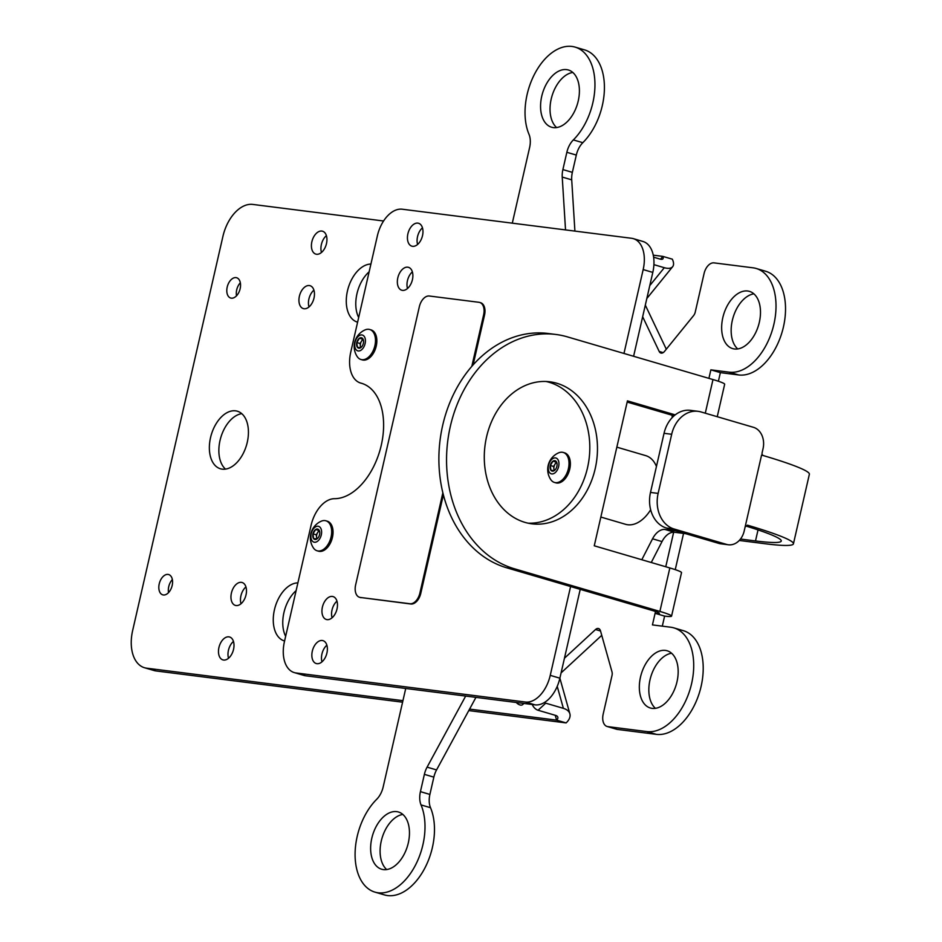 <?xml version="1.0" encoding="UTF-8"?>
<svg xmlns="http://www.w3.org/2000/svg" width="942" height="942" viewBox="0 0 942 942"><rect width="100%" height="100%" fill="white"/><g stroke="black" fill="none" stroke-linecap="round" stroke-linejoin="round"><path stroke-width="1.41" d="M383.582 220.993L252.786 204.426A35.784 21.913 -73.7 0 0 222.913 236.43L132.634 630.61A35.784 21.913 -73.7 0 0 144.479 667.725A35.784 21.913 -73.7 0 0 146.575 668.172L402.94 700.66M235.571 410.842A30.003 18.369 -73.7 0 0 210.878 436.24A30.003 18.369 -73.7 0 0 220.452 468.786A30.003 18.369 -73.7 0 0 222.218 469.151A30.003 18.369 -73.7 0 0 246.91 443.753A30.003 18.369 -73.7 0 0 237.337 411.207A30.003 18.369 -73.7 0 0 235.571 410.842M297.896 582.886A30.003 18.369 -73.7 0 0 274.475 609.615A30.003 18.369 -73.7 0 0 284.354 640.925A30.003 18.369 -73.7 0 0 284.59 640.996M370.913 264.054A30.003 18.369 -73.7 0 0 347.492 290.784A30.003 18.369 -73.7 0 0 357.371 322.105A30.003 18.369 -73.7 0 0 357.607 322.164M223.584 660.036A11.928 7.301 -73.7 0 0 233.404 649.933A11.928 7.301 -73.7 0 0 229.601 636.992A11.928 7.301 -73.7 0 0 228.894 636.851A11.928 7.301 -73.7 0 0 219.074 646.942A11.928 7.301 -73.7 0 0 222.889 659.883A11.928 7.301 -73.7 0 0 223.584 660.036M236.065 605.541A11.928 7.301 -73.7 0 0 245.886 595.438A11.928 7.301 -73.7 0 0 242.082 582.497A11.928 7.301 -73.7 0 0 241.376 582.356A11.928 7.301 -73.7 0 0 231.555 592.459A11.928 7.301 -73.7 0 0 235.37 605.4A11.928 7.301 -73.7 0 0 236.065 605.541M304.042 308.74A11.928 7.301 -73.7 0 0 313.863 298.638A11.928 7.301 -73.7 0 0 310.059 285.709A11.928 7.301 -73.7 0 0 309.353 285.556A11.928 7.301 -73.7 0 0 299.532 295.658A11.928 7.301 -73.7 0 0 303.336 308.599A11.928 7.301 -73.7 0 0 304.042 308.74M316.524 254.258A11.928 7.301 -73.7 0 0 326.344 244.155A11.928 7.301 -73.7 0 0 322.529 231.214A11.928 7.301 -73.7 0 0 321.834 231.061A11.928 7.301 -73.7 0 0 312.014 241.164A11.928 7.301 -73.7 0 0 315.817 254.105A11.928 7.301 -73.7 0 0 316.524 254.258M231.32 298.167A10.574 6.476 -73.7 0 0 240.022 289.218A10.574 6.476 -73.7 0 0 236.642 277.749A10.574 6.476 -73.7 0 0 236.03 277.619A10.574 6.476 -73.7 0 0 227.328 286.568A10.574 6.476 -73.7 0 0 230.696 298.037A10.574 6.476 -73.7 0 0 231.32 298.167M163.343 594.967A10.574 6.476 -73.7 0 0 172.045 586.018A10.574 6.476 -73.7 0 0 168.665 574.549A10.574 6.476 -73.7 0 0 168.053 574.42A10.574 6.476 -73.7 0 0 159.351 583.369A10.574 6.476 -73.7 0 0 162.719 594.838A10.574 6.476 -73.7 0 0 163.343 594.967M565.53 229.919L562.233 177.061A17.898 10.951 106.3 0 1 562.892 169.584L566.848 152.298A17.898 10.951 106.3 0 1 573.348 139.922A53.682 32.864 -73.7 0 0 594.944 86.075A53.682 32.864 -73.7 0 0 575.091 47.1A53.682 32.864 -73.7 0 0 534.844 73.558A53.682 32.864 -73.7 0 0 528.992 134.294A17.898 10.951 106.3 0 1 529.604 147.576L512.295 223.172M574.903 231.096L571.712 179.84A17.898 10.951 -73.7 0 1 572.359 172.351L576.316 155.077A17.898 10.951 -73.7 0 1 582.815 142.689A53.682 32.864 -73.7 0 0 604.411 88.854A53.682 32.864 -73.7 0 0 584.558 49.879L575.091 47.1M572.795 72.452A29.826 18.263 -73.7 0 0 551.93 96.249A29.826 18.263 -73.7 0 0 556.64 127.559M646.836 298.496L672.635 266.716A18.487 8.254 -140.9 0 0 672.317 259.168L662.815 256.389L653.277 255.176M402.587 702.19L156.078 670.951A35.784 21.913 106.3 0 1 153.982 670.516L144.479 667.725M405.731 688.472L383.182 786.923A17.898 10.951 106.3 0 1 376.682 799.311A53.682 32.864 -73.7 0 0 355.099 853.146A53.682 32.864 -73.7 0 0 374.94 892.121A53.682 32.864 -73.7 0 0 415.198 865.663A53.682 32.864 -73.7 0 0 421.039 804.927A17.898 10.951 106.3 0 1 420.426 791.645L424.383 774.359A17.898 10.951 106.3 0 1 427.091 767.141L436.558 769.92L469.575 709.102L556.592 720.135A5.97 3.368 164.3 0 0 557.817 717.192A5.97 3.368 164.3 0 0 555.721 715.437L538.07 710.256A5.97 3.297 -132.7 0 1 532.312 704.51M468.775 710.586L566.107 722.914L556.592 720.135L555.238 715.296M374.94 892.121L384.407 894.9A53.682 32.864 -73.7 0 0 424.665 868.442A53.682 32.864 -73.7 0 0 430.518 807.706A17.898 10.951 -73.7 0 1 429.893 794.424L433.85 777.138A17.898 10.951 -73.7 0 1 436.558 769.92M402.858 814.441A29.826 18.263 -73.7 0 0 381.993 838.25A29.826 18.263 -73.7 0 0 386.703 869.548M672.211 417.589L672.117 415.245M641.796 559.736L652.547 538.8A17.898 10.951 106.3 0 1 665.064 529.486L676.191 530.899M740.471 539.048L755.508 540.943A119.293 9.232 -167.1 0 0 781.271 541.038A119.293 9.232 -167.1 0 0 745.569 525.93M427.091 767.141L465.678 696.067M553.343 127.594A29.826 18.263 -73.7 0 0 577.893 102.348A29.826 18.263 -73.7 0 0 568.379 69.991A29.826 18.263 -73.7 0 0 566.625 69.626A29.826 18.263 -73.7 0 0 542.074 94.883A29.826 18.263 -73.7 0 0 551.6 127.229A29.826 18.263 -73.7 0 0 553.343 127.594M383.406 869.596A29.826 18.263 -73.7 0 0 407.957 844.338A29.826 18.263 -73.7 0 0 398.442 811.992A29.826 18.263 -73.7 0 0 396.688 811.627A29.826 18.263 -73.7 0 0 372.137 836.885A29.826 18.263 -73.7 0 0 381.651 869.231A29.826 18.263 -73.7 0 0 383.406 869.596M650.651 509.787A35.784 21.913 106.3 0 1 627.702 524.753A35.784 21.913 106.3 0 1 625.606 524.317L600.843 517.052M616.845 447.156L645.741 455.634A35.784 21.913 106.3 0 1 656.444 466.443M708.914 378.366L710.869 369.841L729.12 372.161A53.682 32.864 -73.7 0 0 773.3 326.697A53.682 32.864 -73.7 0 0 756.179 268.47A53.682 32.864 -73.7 0 0 753.011 267.811L714.036 262.877A11.928 7.301 -73.7 0 0 704.074 273.545L695.267 312.002A5.97 3.65 106.3 0 1 693.559 315.629L664.51 351.401A5.97 3.65 106.3 0 1 660.884 353.05A5.97 3.65 106.3 0 1 659.2 351.472L642.656 316.736M747.701 291.007A29.826 18.263 -73.7 0 0 723.162 316.253A29.826 18.263 -73.7 0 0 732.676 348.611A29.826 18.263 -73.7 0 0 734.43 348.976A29.826 18.263 -73.7 0 0 758.981 323.718A29.826 18.263 -73.7 0 0 749.455 291.372A29.826 18.263 -73.7 0 0 747.701 291.007M660.507 259.215L662.815 256.389A5.97 2.661 -140.9 0 1 662.921 258.815A5.97 2.661 -140.9 0 1 660.224 259.132L653.63 257.201M672.635 266.716A18.487 8.254 -140.9 0 1 664.31 267.705L653.913 264.655M646.801 731.569L656.315 734.348L617.328 729.414A11.928 7.301 106.3 0 1 616.633 729.261L607.119 726.482A11.928 7.301 -73.7 0 0 607.826 726.623L646.801 731.569A53.682 32.864 -73.7 0 0 690.992 686.106A53.682 32.864 -73.7 0 0 673.86 627.878A53.682 32.864 -73.7 0 0 670.704 627.219L652.441 624.911L655.102 613.313A19.688 1.519 -167.1 0 0 659.353 613.324A19.688 1.519 -167.1 0 0 652.217 610.463L506.655 567.779A119.293 93.882 -82.8 0 1 442.693 425.301A119.293 93.882 -82.8 0 1 548.209 333.492L555.874 334.469A119.293 93.882 -82.8 0 1 567.437 336.883L712.988 379.555L705.287 413.197M656.315 734.348A53.682 32.864 -73.7 0 0 700.495 688.896A53.682 32.864 -73.7 0 0 683.362 630.669L673.86 627.878M662.308 626.159L664.605 616.103A32.205 2.496 -167.1 0 0 671.564 616.127A32.205 2.496 -167.1 0 0 659.883 611.429L514.332 568.756A119.293 93.882 -82.8 0 1 450.358 426.267A119.293 93.882 -82.8 0 1 555.874 334.469M675.249 569.639L683.551 533.408M718.393 381.239L720.371 372.632L738.622 374.951A53.682 32.864 -73.7 0 0 782.814 329.488A53.682 32.864 -73.7 0 0 765.681 271.261L756.179 268.47M666.3 349.199L645.317 305.137M561.091 672.894L601.75 635.332M753.894 293.833A29.826 18.263 -73.7 0 0 733.053 317.642A29.826 18.263 -73.7 0 0 737.739 348.929M671.587 653.242A29.826 18.263 -73.7 0 0 650.734 677.039A29.826 18.263 -73.7 0 0 655.432 708.337M369.146 271.802A30.003 18.369 -73.7 0 0 358.678 317.501M296.118 590.634A30.003 18.369 -73.7 0 0 285.65 636.321M241.776 413.668A30.003 18.369 -73.7 0 0 220.769 437.618A30.003 18.369 -73.7 0 0 225.515 469.116M326.403 235.641A11.928 7.301 -73.7 0 0 321.457 252.468M313.922 290.136A11.928 7.301 -73.7 0 0 308.988 306.962M245.944 586.925A11.928 7.301 -73.7 0 0 241.011 603.751M233.463 641.42A11.928 7.301 -73.7 0 0 228.529 658.246M240.34 282.765A10.574 6.476 -73.7 0 0 236.513 295.812M172.362 579.565A10.574 6.476 -73.7 0 0 168.536 592.612M564.446 658.222L595.521 629.527A5.97 3.65 106.3 0 1 598.523 628.538A5.97 3.65 106.3 0 1 600.501 630.893L611.982 671.811A5.97 3.65 106.3 0 1 611.982 675.638L603.174 714.107A11.928 7.301 -73.7 0 0 607.119 726.482M651.263 562.504L662.014 541.579A17.898 10.951 106.3 0 1 673.671 532.206L665.758 566.754M469.575 709.102L475.945 697.374M665.393 650.404A29.826 18.263 -73.7 0 0 640.843 675.661A29.826 18.263 -73.7 0 0 650.357 708.007A29.826 18.263 -73.7 0 0 652.111 708.372A29.826 18.263 -73.7 0 0 676.662 683.127A29.826 18.263 -73.7 0 0 667.148 650.769A29.826 18.263 -73.7 0 0 665.393 650.404M665.064 529.486L674.531 532.265A17.898 10.951 -73.7 0 0 673.671 532.206M674.531 532.265L685.658 533.678M739.258 540.461L764.975 543.722A131.774 10.185 -167.1 0 0 793.435 543.828A131.774 10.185 -167.1 0 0 747.442 525.153L745.122 526.943L744.192 531.005A17.898 14.083 97.2 0 1 728.354 544.77L720.724 543.805A17.898 14.083 -82.8 0 1 718.993 543.452L666.489 528.05A29.826 23.468 -82.8 0 1 649.674 497.753A29.826 23.468 -82.8 0 1 650.498 492.43L664.039 433.308A29.826 23.468 -82.8 0 1 665.605 428.198A29.826 23.468 -82.8 0 1 690.415 410.347L698.057 411.324A29.826 23.468 97.2 0 0 673.236 429.163A29.826 23.468 97.2 0 0 671.681 434.274L658.128 493.396A29.826 23.468 97.2 0 0 657.304 498.73A29.826 23.468 97.2 0 0 674.131 529.015L666.489 528.05M793.435 543.828L809.366 474.262A131.774 10.185 -167.1 0 0 763.373 455.598A2.39 1.872 -82.8 0 1 762.113 452.749L763.044 448.686A17.898 14.083 97.2 0 0 753.447 427.315L700.942 411.925A29.826 23.468 97.2 0 0 698.057 411.324M717.239 416.705L724.669 384.254A32.205 2.496 -167.1 0 0 712.988 379.555M710.869 369.841L720.371 372.632M675.202 414.869L627.443 400.868L594.261 545.795L669.844 567.955L659.883 611.429M556.816 383.253A71.58 56.332 -82.8 0 1 596.086 464.335A71.58 56.332 -82.8 0 1 531.877 523.823A71.58 56.332 -82.8 0 1 524.953 522.374A71.58 56.332 -82.8 0 1 485.672 441.292A71.58 56.332 -82.8 0 1 549.881 381.804A71.58 56.332 -82.8 0 1 556.816 383.253M674.06 415.811L627.172 402.069M546.03 381.486A71.58 56.332 -82.8 0 1 549.151 382.275A71.58 56.332 -82.8 0 1 588.809 460.944A71.58 56.332 -82.8 0 1 528.073 523.175M655.514 611.488L655.102 613.313L664.605 616.103M671.564 616.127L681.525 572.642A32.205 2.496 -167.1 0 0 669.844 567.955M674.131 529.015L726.623 544.417A17.898 14.083 97.2 0 0 728.354 544.77M566.107 722.914A18.487 10.444 164.3 0 0 569.875 713.812A18.487 10.444 164.3 0 0 563.387 708.349L545.736 703.179L538.07 710.256M544.311 702.555A5.97 3.297 47.3 0 0 545.736 703.179M523.917 703.45L522.68 704.592A5.97 3.297 -132.7 0 1 516.24 702.473M296.047 672.965L305.679 675.791A29.826 18.263 106.3 0 1 303.925 675.426L294.293 672.6A29.826 18.263 -73.7 0 0 296.047 672.965L525.353 702.026A29.826 18.263 -73.7 0 0 550.246 675.355L570.593 586.525M305.679 675.791L534.985 704.851A29.826 18.263 106.3 0 0 559.878 678.181L580.225 589.351M633.601 356.276L652.806 272.403A29.826 18.263 106.3 0 0 642.95 241.47L633.318 238.644A29.826 18.263 -73.7 0 0 631.564 238.279L402.258 209.218A29.826 18.263 -73.7 0 0 377.365 235.889L350.754 352.108A29.826 18.263 -73.7 0 0 360.609 383.041A29.826 18.263 -73.7 0 0 360.927 383.123A59.652 36.514 106.3 0 1 361.551 383.3A59.652 36.514 106.3 0 1 381.169 445.684A59.652 36.514 106.3 0 1 334.457 498.695A29.826 18.263 -73.7 0 0 311.048 525.459L284.425 641.667A29.826 18.263 -73.7 0 0 294.293 672.6M422.463 227.823A11.928 7.301 -73.7 0 0 417.589 244.449M412.372 271.873A11.928 7.301 -73.7 0 0 407.497 288.511M326.874 645.188A11.928 7.301 -73.7 0 0 321.987 661.826M336.965 601.137A11.928 7.301 -73.7 0 0 332.079 617.764M623.969 353.45L643.174 269.577A29.826 18.263 -73.7 0 0 633.318 238.644M327.051 619.636A11.928 7.301 -73.7 0 0 336.871 609.533A11.928 7.301 -73.7 0 0 333.068 596.592A11.928 7.301 -73.7 0 0 332.361 596.439A11.928 7.301 -73.7 0 0 322.541 606.542A11.928 7.301 -73.7 0 0 326.344 619.483A11.928 7.301 -73.7 0 0 327.051 619.636M316.959 663.686A11.928 7.301 -73.7 0 0 326.78 653.583A11.928 7.301 -73.7 0 0 322.976 640.642A11.928 7.301 -73.7 0 0 322.27 640.501A11.928 7.301 -73.7 0 0 312.45 650.604A11.928 7.301 -73.7 0 0 316.253 663.545A11.928 7.301 -73.7 0 0 316.959 663.686M402.458 290.371A11.928 7.301 -73.7 0 0 412.278 280.269A11.928 7.301 -73.7 0 0 408.475 267.328A11.928 7.301 -73.7 0 0 407.768 267.187A11.928 7.301 -73.7 0 0 397.948 277.289A11.928 7.301 -73.7 0 0 401.763 290.23A11.928 7.301 -73.7 0 0 402.458 290.371M412.549 246.321A11.928 7.301 -73.7 0 0 422.369 236.218A11.928 7.301 -73.7 0 0 418.566 223.278A11.928 7.301 -73.7 0 0 417.859 223.124A11.928 7.301 -73.7 0 0 408.039 233.227A11.928 7.301 -73.7 0 0 411.854 246.168A11.928 7.301 -73.7 0 0 412.549 246.321M325.908 520.796L327.263 521.185A15.625 9.561 106.3 0 1 332.255 538.141A15.625 9.561 106.3 0 1 319.385 551.376A15.625 9.561 106.3 0 1 318.467 551.188L317.113 550.787A15.625 9.561 106.3 0 1 313.38 547.867A18.181 18.181 0 0 1 321.187 521.232A15.625 9.561 106.3 0 1 324.99 520.596A15.625 9.561 106.3 0 1 325.908 520.796A15.625 9.561 106.3 0 1 330.889 537.741A15.625 9.561 106.3 0 1 318.031 550.976A15.625 9.561 106.3 0 1 317.113 550.787M563.234 452.443L564.599 452.843A15.625 9.561 106.3 0 1 569.58 469.799A15.625 9.561 106.3 0 1 556.722 483.034A15.625 9.561 106.3 0 1 555.804 482.834L554.438 482.434A15.625 9.561 106.3 0 1 550.705 479.513A18.181 18.181 0 0 1 558.524 452.89A15.625 9.561 106.3 0 1 562.315 452.254A15.625 9.561 106.3 0 1 563.234 452.443A15.625 9.561 106.3 0 1 568.226 469.399A15.625 9.561 106.3 0 1 555.368 482.634A15.625 9.561 106.3 0 1 554.438 482.434M369.723 329.5L371.077 329.9A15.625 9.561 106.3 0 1 376.058 346.844A15.625 9.561 106.3 0 1 363.2 360.079A15.625 9.561 106.3 0 1 362.281 359.891L360.927 359.491A15.625 9.561 106.3 0 1 357.195 356.571A18.181 18.181 0 0 1 365.001 329.935A15.625 9.561 106.3 0 1 368.805 329.3A15.625 9.561 106.3 0 1 369.723 329.5A15.625 9.561 106.3 0 1 374.704 346.444A15.625 9.561 106.3 0 1 361.846 359.679A15.625 9.561 106.3 0 1 360.927 359.491M471.812 366.379L483.623 314.828A11.928 7.301 -73.7 0 0 479.678 302.453A11.928 7.301 -73.7 0 0 478.972 302.3L429.317 296.012A11.928 7.301 -73.7 0 0 419.355 306.68L355.629 584.923A11.928 7.301 -73.7 0 0 359.573 597.299A11.928 7.301 -73.7 0 0 360.28 597.452L410.842 603.999A11.928 7.301 106.3 0 0 420.791 593.33L443.364 494.821M473.12 364.895L484.529 315.087A11.928 7.301 106.3 0 0 480.573 302.712A11.928 7.301 106.3 0 0 480.114 302.606M361.186 597.711A11.928 7.301 106.3 0 1 360.48 597.569A11.928 7.301 106.3 0 1 360.032 597.405M311.225 533.608A8.231 5.04 -73.7 0 0 314.428 542.251A8.231 5.04 -73.7 0 0 321.293 534.891A8.231 5.04 -73.7 0 0 318.09 526.248A8.231 5.04 -73.7 0 0 311.225 533.608M317.866 538.094L316.865 538.989L313.568 538.565L312.968 533.831A5.381 3.297 106.3 0 1 315.652 529.51A5.381 3.297 106.3 0 1 318.938 529.934A5.381 3.297 106.3 0 1 319.668 531.7A5.381 3.297 106.3 0 1 319.55 534.667A5.381 3.297 106.3 0 1 317.748 538.235A5.381 3.297 106.3 0 1 316.865 538.989A5.381 3.297 106.3 0 1 315.064 539.483A5.381 3.297 106.3 0 1 313.568 538.565A5.381 3.297 106.3 0 1 312.968 533.831L315.652 529.51L318.949 530.476L316.265 534.797L316.806 538.989M312.968 533.831L316.265 534.797M319.703 531.947L318.938 529.934L315.652 529.51M317.113 538.789A4.663 2.85 106.3 0 1 316.571 537.164A4.663 2.85 106.3 0 1 317.607 532.642A4.663 2.85 106.3 0 1 319.385 530.923M548.55 465.266A8.231 5.04 -73.7 0 0 551.753 473.908A8.231 5.04 -73.7 0 0 558.63 466.537A8.231 5.04 -73.7 0 0 555.427 457.906A8.231 5.04 -73.7 0 0 548.55 465.266M555.203 469.752L554.202 470.635L550.905 470.223L550.293 465.489A5.381 3.297 106.3 0 1 552.978 461.168A5.381 3.297 106.3 0 1 556.275 461.58A5.381 3.297 106.3 0 1 556.993 463.358A5.381 3.297 106.3 0 1 556.887 466.325A5.381 3.297 106.3 0 1 555.073 469.893A5.381 3.297 106.3 0 1 554.202 470.635A5.381 3.297 106.3 0 1 552.389 471.13A5.381 3.297 106.3 0 1 550.905 470.223A5.381 3.297 106.3 0 1 550.293 465.489L552.978 461.168L556.286 462.133L553.602 466.455L554.143 470.647M550.293 465.489L553.602 466.455M557.04 463.605L556.275 461.58L552.978 461.168M554.449 470.435A4.663 2.85 106.3 0 1 553.908 468.822A4.663 2.85 106.3 0 1 554.944 464.3A4.663 2.85 106.3 0 1 556.71 462.569M355.028 342.311A8.231 5.04 -73.7 0 0 358.243 350.954A8.231 5.04 -73.7 0 0 365.107 343.595A8.231 5.04 -73.7 0 0 361.905 334.952A8.231 5.04 -73.7 0 0 355.028 342.311M361.681 346.809L360.68 347.692L357.383 347.268L356.782 342.535A5.381 3.297 106.3 0 1 359.455 338.213A5.381 3.297 106.3 0 1 362.752 338.637A5.381 3.297 106.3 0 1 363.471 340.403A5.381 3.297 106.3 0 1 363.365 343.371A5.381 3.297 106.3 0 1 361.563 346.939A5.381 3.297 106.3 0 1 360.68 347.692A5.381 3.297 106.3 0 1 358.878 348.187A5.381 3.297 106.3 0 1 357.383 347.268A5.381 3.297 106.3 0 1 356.782 342.535L359.455 338.213L362.764 339.191L360.079 343.5L360.621 347.704M356.782 342.535L360.079 343.5M363.518 340.651L362.752 338.637L359.455 338.213M360.927 347.492A4.663 2.85 106.3 0 1 360.386 345.879A4.663 2.85 106.3 0 1 361.422 341.345A4.663 2.85 106.3 0 1 363.2 339.626M360.28 597.452L409.935 603.74A11.928 7.301 -73.7 0 0 419.897 593.071L442.858 492.807M156.078 670.951L146.575 668.172M758.027 529.91L755.508 540.943M562.233 177.061L571.712 179.84M562.892 169.584L572.359 172.351M566.848 152.298L576.316 155.077M573.348 139.922L582.815 142.689M649.792 285.591L664.31 267.705M617.328 729.414L607.826 726.623M652.547 538.8L662.014 541.579M424.383 774.359L433.85 777.138M420.426 791.645L429.893 794.424M421.039 804.927L430.518 807.706M729.12 372.161L738.622 374.951M659.2 351.472L663.156 352.626M506.655 567.779L514.332 568.756M763.385 455.598L761.583 455.068L745.122 526.943M658.128 493.396L650.498 492.43M671.681 434.274L664.039 433.308M726.623 544.417L718.993 543.452M595.521 629.527L600.525 630.987M563.387 708.349L557.217 686.365M360.927 383.123L362.175 383.5M643.174 269.577L652.806 272.403M550.246 675.355L559.878 678.181L569.875 713.812M525.353 702.026L534.985 704.851M409.935 603.74L410.842 603.999M483.623 314.828L484.529 315.087M419.897 593.071L420.791 593.33M360.609 383.041L362.317 383.535M359.573 597.299L360.48 597.569M479.678 302.453L480.573 302.712"/></g></svg>
